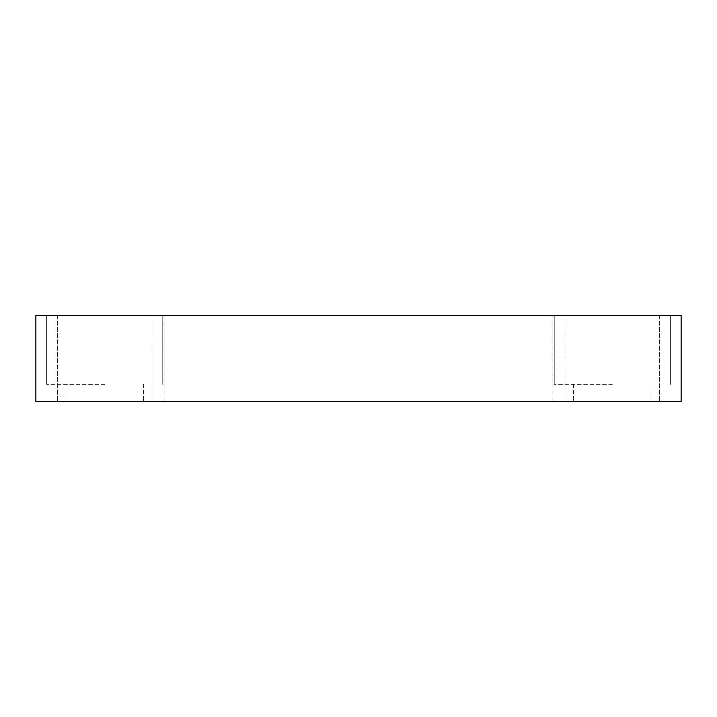<?xml version="1.0" encoding="UTF-8"?>
<svg xmlns="http://www.w3.org/2000/svg" width="717" height="717" viewBox="0 0 717 717"><rect width="100%" height="100%" fill="white"/><g stroke="black" fill="none" stroke-linecap="round" stroke-linejoin="round"><path stroke-width="0.54" stroke-dasharray="3.58 2.69" d="M104.682 315.48L46.605 315.48L104.682 315.48M104.682 384.312L46.605 384.312L104.682 384.312M612.318 315.48L554.241 315.48L612.318 315.48M612.318 384.312L554.241 384.312L612.318 384.312M358.5 401.52L164.91 401.52L358.5 401.52M358.5 315.48L164.91 315.48L358.5 315.48M104.682 401.52L57.36 401.52L104.682 401.52M612.318 401.52L564.996 401.52L612.318 401.52M681.15 315.48L35.85 315.48L35.85 401.52L681.15 401.52L681.15 315.48M46.605 384.312L46.605 315.48L46.605 384.312M554.241 384.312L554.241 315.48L554.241 384.312M164.91 315.48L164.91 401.52M57.36 315.48L57.36 401.52L57.36 315.48M564.996 315.48L564.996 401.52L564.996 315.48M65.964 384.312L65.964 401.52L65.964 384.312M573.6 384.312L573.6 401.52L573.6 384.312M143.4 384.312L143.4 401.52L143.4 384.312M651.036 384.312L651.036 401.52L651.036 384.312M152.004 315.48L152.004 401.52L152.004 315.48M659.64 315.48L659.64 401.52L659.64 315.48M552.09 315.48L552.09 401.52M162.759 384.312L162.759 315.48L162.759 384.312M670.395 384.312L670.395 315.48L670.395 384.312"/><path stroke-width="1.08" d="M35.85 315.48L681.15 315.48L681.15 401.52L35.85 401.52L35.85 315.48"/></g></svg>
